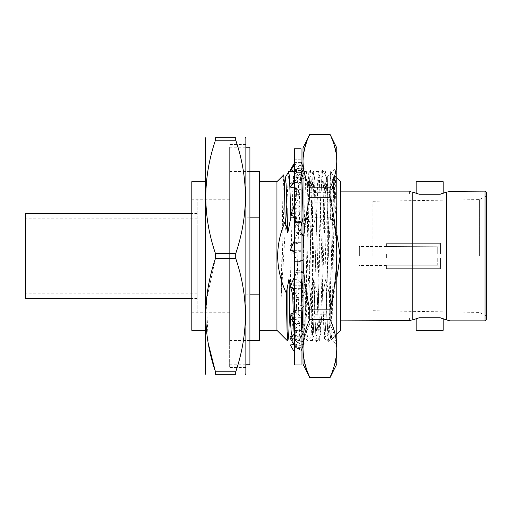 <?xml version="1.0" encoding="UTF-8"?>
<svg xmlns="http://www.w3.org/2000/svg" width="512" height="512" viewBox="0 0 512 512"><rect width="100%" height="100%" fill="white"/><g stroke="black" fill="none" stroke-linecap="round" stroke-linejoin="round"><path stroke-width="0.38" stroke-dasharray="2.56 1.92" d="M446.534 319.891L440.269 317.824L409.376 317.824L419.021 317.824L412.755 319.891L412.755 192.109C408.269 190.835 408.269 190.835 412.755 192.109L419.021 194.176L409.376 194.176L449.914 194.176L440.269 194.176L446.534 192.109L446.534 319.891L449.914 320.864L449.914 317.824L440.269 317.824L449.914 317.824M305.005 294.835L305.6 315.718L307.059 340.397L307.898 334.029L311.731 196.282L313.19 171.603L314.029 177.971L315.386 217.165L320.755 217.165L319.392 177.971L318.63 171.546L317.862 177.971L317.094 196.282L314.035 315.718L313.267 334.029L312.499 340.454L311.731 334.029L310.374 294.835L305.005 294.835L303.002 287.322M303.002 212.365L303.13 217.165L308.499 217.165L307.136 177.971L306.374 171.546L305.606 177.971L302.003 308.09M294.125 334.234L294.874 340.454L295.642 334.029L299.475 196.282L301.069 171.597M301.376 173.152L301.818 178.733M294.31 217.165L296.243 217.165L294.31 172.006M294.118 171.546L293.35 177.971L292.582 196.282L289.766 307.43M288.678 171.603L287.213 196.282L287.078 208.122M287.078 229.408L287.078 289.504M290.79 213.946L290.822 215.187M276.947 181.677L276.947 330.323M285.645 223.302L281.114 298.554L282.803 199.027L283.77 174.854M287.078 331.565L287.078 340.454M259.379 171.546L259.379 340.454M245.862 373.594L245.862 138.406M229.651 256L229.651 367.482L229.651 256M245.862 294.835L249.92 294.835M235.738 371.776L235.738 374.24L215.456 374.24L215.456 371.776L235.738 371.776C248.563 334.131 248.563 296.365 235.738 258.464L215.456 258.464L215.456 253.536L235.738 253.536L235.738 258.464M205.325 138.406L205.325 373.594M215.456 258.464L206.381 300.685L208.32 343.763M191.814 181.677L191.814 330.323M340.454 181.338L340.454 330.662M336.787 233.389L330.662 217.165L330.662 171.546L330.662 172.134L331.366 172.307L333.978 188.998L336.627 225.933L335.898 190.01L335.168 176.051L334.682 181.786L332.25 314.848L331.77 333.107L331.283 339.834L330.976 337.504L330.662 294.835L336.787 278.611M410.24 320.595L412.755 319.891M485.05 191.136L485.05 320.864M486.4 319.514L486.4 192.486M479.642 256L479.642 199.584L479.642 256M372.89 256L372.89 201.274L372.89 256M443.155 181.677L416.134 181.677M443.155 318.662L443.155 317.824L440.269 317.824M429.645 317.824L443.155 317.824M416.134 318.662L416.134 317.824M416.134 330.323L443.155 330.323M449.05 191.405L446.534 192.109M215.456 137.76L235.738 137.76L235.738 140.224L215.456 140.224L215.456 137.76M215.456 140.224C202.624 177.869 202.624 215.635 215.456 253.536M235.738 253.536C248.563 215.891 248.563 178.125 235.738 140.224M245.862 256L245.862 367.482L245.862 256M249.92 217.165L245.862 217.165M259.379 256L259.379 181.677L259.379 256M287.078 200.742L286.925 203.123M284.422 185.28L281.114 298.554M290.624 286.81L290.445 286.061M293.235 312.23L293.568 322.445M296.243 217.165L300.045 232.845L301.069 226.694M303.002 217.696L303.13 217.165M300.045 232.845L298.323 183.482L297.485 177.574L296.026 200.499L292.966 311.501L292.198 328.518L291.354 334.426M301.165 331.251L300.243 340.454L299.475 334.029L298.118 294.835L294.31 294.835M308.499 217.165L312.301 232.845L315.386 217.165M312.301 232.845L310.579 183.482L309.741 177.574L308.282 200.499L305.222 311.501L304.454 328.518L303.686 334.49L303.002 329.67M302.042 308.051L301.971 305.786M320.755 217.165L324.557 232.845L327.648 217.165L326.285 177.971L325.446 171.603L323.987 196.282L320.922 315.718L320.154 334.029L319.392 340.454L317.856 315.718L317.261 294.835L313.459 279.155L310.374 294.835M324.557 232.845L322.842 183.482L321.997 177.574L320.538 200.499L316.71 328.518L315.866 334.426L314.413 311.501L313.459 279.155M330.662 217.165L327.648 217.165M301.069 280.051L298.118 294.835M317.261 294.835L322.63 294.835L325.715 279.155L329.517 294.835L330.662 294.835M330.662 172.134L329.35 196.282L326.291 315.718L324.826 340.397L323.994 334.029L322.63 294.835M336.627 225.933L335.859 200.499L334.406 177.574L333.562 183.482L329.734 311.501L328.275 334.426L327.437 328.518L325.715 279.155M197.216 286.413L197.216 225.587L197.216 286.413M197.216 312.48L197.216 199.52L197.216 312.48M303.002 258.086L303.002 167.424L303.002 258.086M305.773 325.03L309.747 177.76L310.509 170.214L314.49 176.947L313.626 183.635L312.461 215.053L305.773 325.03L307.814 198.867L308.762 173.235L309.734 197.184L310.682 254.093C311.27 293.664 311.853 330.784 312.461 334.47L312.461 335.117L303.002 344.576M312.461 215.053L312.461 335.117M327.328 176.883L327.328 272.358L328.147 257.882C330.189 221.677 332.083 186.016 334.016 174.003C333.485 184.909 332.973 220.96 332.442 257.984L331.533 314.227L330.611 338.342L330.086 331.584L327.328 176.883L336.787 167.424L336.787 344.576L336.787 167.424M309.76 134.381L330.029 134.688C334.413 144.282 336.666 153.946 336.787 163.68C336.659 173.408 334.406 183.066 330.029 192.666L330.029 202.848C334.413 221.306 336.666 239.872 336.787 258.547C336.653 277.28 334.406 295.846 330.029 314.246L309.76 314.246C305.382 295.846 303.136 277.28 303.002 258.547C303.123 239.872 305.376 221.306 309.76 202.848L330.029 202.848M303.002 147.898L303.002 163.68C303.13 153.952 305.382 144.288 309.76 134.688M330.029 314.246L330.029 324.16C334.413 332.998 336.666 341.901 336.787 350.867C336.659 359.834 334.406 368.736 330.029 377.581L309.76 377.619M309.76 377.581C305.376 368.742 303.123 359.84 303.002 350.867L303.002 364.102M336.787 147.898L336.787 364.102M330.029 192.666L309.76 192.666L309.76 202.848M309.76 314.246L309.76 324.16L330.029 324.16M309.76 192.666C305.376 183.072 303.123 173.408 303.002 163.68L303.002 350.867C303.13 341.907 305.382 332.998 309.76 324.16M310.624 170.253L312.013 193.914L315.014 315.232L315.75 334.24L316.518 341.786L318.022 318.086L321.024 196.768L321.76 177.76L322.522 170.214L324.026 193.914L327.027 315.232L327.77 334.24L328.64 341.747L330.035 318.086L333.037 196.768L334.016 174.003M314.49 176.947L315.872 198.752L318.88 310.611L319.629 328.365L320.378 335.098L321.882 313.248L325.638 183.635L326.502 176.947L327.328 185.306M327.328 272.358L326.17 313.248L325.421 329.792L324.64 335.059L323.168 310.611L320.166 198.752L319.411 182.208L318.63 176.941L317.158 201.389L314.157 313.248L313.408 329.792L312.461 334.47M301.069 364.973L301.069 148.762M294.31 364.973L294.31 148.762M302.758 344.16L301.069 348.57L301.069 299.642L303.77 295.258L297.555 297.722L294.31 299.642L294.31 184.134L297.133 194.227L294.31 189.357L301.069 189.357L301.069 177.594L296.48 182.451L290.259 184.122L294.31 177.594L294.31 184.134M297.555 297.722L290.259 281.715L296.48 279.245L301.069 282.246L301.069 299.642L294.31 299.642L294.31 332.07L301.069 332.07M294.31 261.306L301.069 261.306L301.069 285.235L301.069 282.246L294.31 282.246L290.259 281.715M303.002 343.52L303.77 341.51L303.002 341.626M292.282 336.032L296.48 335.392L301.069 341.926L297.555 342.458L294.31 348.57L294.31 332.07M301.446 168.819L301.069 167.981L301.069 159.744L301.069 354.08L301.069 348.57L294.31 348.57L294.31 354.08L294.31 351.264M301.069 341.926L294.31 341.926L291.77 338.413L294.31 345.619M291.091 337.485L291.77 338.413M297.555 342.458L291.328 337.229M301.222 330.112L301.069 330.47L294.31 330.47L297.555 326.074L290.259 313.958L294.31 317.312L301.069 317.312L296.48 312.096L290.259 313.958M302.797 326.47L303.77 324.205L302.688 324.531M301.453 324.902L297.555 326.074M301.069 318.906L294.31 318.906M301.069 261.306L294.31 261.421L297.555 262.31L290.259 245.171L294.31 242.797L301.069 242.797L296.48 242.528L291.674 244.57L300.384 242.797M294.31 242.682L301.069 242.682L301.069 261.421L303.77 259.667L297.555 262.31M290.259 245.171L291.674 244.57M290.259 210.65L296.48 208.294L301.069 205.779L294.31 205.779L290.259 210.65L296.128 222.963L294.31 215.021M301.069 242.682L301.069 221.389L301.069 222.413L303.77 223.597L297.555 225.958L296.128 222.963M297.555 225.958L294.31 222.413L301.069 222.413L301.069 187.61L301.069 189.357L303.77 193.28L297.555 194.95L297.133 194.227M301.069 221.389L294.31 221.389M297.555 194.95L290.259 184.122M301.069 175.846L301.069 177.594L294.31 177.594L294.31 165.805L294.31 167.981L294.31 165.824L295.334 170.086L294.31 167.981L301.069 167.981L301.069 175.846L294.31 175.846M302.682 171.546L303.77 173.958L297.555 174.65L295.334 170.086M297.555 174.65L292.493 171.546M292.16 171.341L290.739 170.464M290.976 170.093L296.48 169.485L301.069 163.117L294.31 163.117L294.31 165.824M294.31 163.117L294.31 340.595L296.179 333.216L294.31 336.819L301.069 336.819M301.069 160.941L294.31 160.941M301.069 159.744L294.31 159.744M301.069 161.971L294.31 161.971L297.555 168.563L290.259 171.213M303.002 166.976L303.77 168.973L303.002 168.922M301.069 168.794L297.555 168.563M294.31 171.482L296.48 171.622L301.069 164.851L294.31 164.851M301.069 162.624L294.31 162.624M294.31 188L296.48 188.499L301.069 182.496L294.31 182.496M301.069 178.56L297.555 177.747L290.701 186.509M297.555 177.747L294.31 172.371L301.069 172.371M303.002 177.242L303.77 179.181L303.002 179.008M301.069 170.477L294.31 170.477M294.31 197.382L297.555 200.614L293.062 209.466M294.31 216.429L296.48 217.203L301.069 213.005L294.31 213.005M301.069 211.77L294.31 211.77M303.002 234.925L303.77 235.814L303.002 235.494M301.069 234.682L297.555 233.21L294.31 232.678L301.069 232.678M297.555 233.21L294.31 240.736M294.31 251.853L296.48 252.762L301.069 251.091L294.31 251.091M301.069 250.733L294.31 250.733M301.069 272.736L294.31 272.736M301.069 272.16L294.31 272.16L297.555 269.894L294.31 277.261M303.002 272.365L303.77 272.448L303.002 272.128M301.069 271.334L297.555 269.894M290.259 286.477L296.48 289.03L301.069 290.182L294.31 290.182M301.069 288.627L294.31 288.627M301.069 310.406L294.31 310.406M301.069 308.992L294.31 308.992L297.555 304.326L294.31 310.259M303.002 307.123L303.77 306.381L303.002 306.125M301.069 305.485L297.555 304.326M290.259 317.683L296.48 319.744L301.069 323.507L294.31 323.507M301.069 324.922L294.31 324.922M301.069 338.822L294.31 338.822M303.002 333.197L303.77 331.757L303.002 331.61M301.069 331.232L297.555 330.554L296.179 333.216M297.555 330.554L294.31 334.029M290.259 338.374L296.48 339.578L301.069 345.318L294.31 345.318L294.31 340.595M294.31 345.318L294.31 353.069L294.31 350.816L301.069 350.816M301.069 347.322L294.31 347.322M303.002 346.074L303.77 344.186L303.002 344.166M301.069 344.122L297.555 344.038L294.528 350.368M297.555 344.038L293.843 344.512M290.259 344.973L296.48 345.114L301.069 351.827L294.31 351.827M301.069 354.08L294.31 354.08M301.069 285.235L294.31 285.235M386.4 253.971L437.754 253.971L437.754 246.758L386.4 246.541L437.754 246.758L437.754 253.971L386.4 253.971L386.4 256L386.4 253.971L440.454 253.971L386.4 253.971M359.373 256L359.373 246.541L359.373 256M440.454 267.994L440.454 258.029L386.4 258.029L440.454 258.029L440.454 268.678L386.4 268.678L386.4 265.242L437.754 265.242L437.754 258.029L437.754 265.242L440.454 267.994L437.754 265.242L386.4 265.242L386.4 268.678L440.454 268.678L440.454 258.029L386.4 258.029L440.454 258.029L440.454 267.994M437.754 253.971L440.454 253.971L440.454 243.322L440.454 244.006L437.754 246.758L440.454 244.006L440.454 253.971L440.454 243.322L386.4 243.322L440.454 243.322L440.454 253.971L437.754 253.971M386.4 246.758L386.4 243.322L386.4 246.758M386.4 256L386.4 258.029L386.4 256M25.6 298.566L25.6 213.434M197.216 256L197.216 298.566L197.216 256M25.6 256L25.6 293.158L25.6 256M229.651 261.446L229.651 147.219L229.651 261.446M249.92 147.219L249.92 364.781M249.92 251.706L249.92 341.811L249.92 251.706M229.651 251.706L229.651 341.811L229.651 251.706M318.63 171.546L313.261 171.546M306.374 171.546L303.002 171.546M249.92 340.454L229.651 340.454M245.862 144.518L229.651 144.518M229.651 199.245L191.814 199.245M336.787 334.33L331.283 339.834M372.89 201.274L479.642 199.584L486.4 195.866M443.155 193.338L443.155 194.176M409.376 317.824L409.376 320.864M416.134 193.338L416.134 194.176M449.914 194.176L449.914 191.136M372.89 310.726L479.642 312.416L486.4 316.134M409.376 194.176L409.376 191.136M336.787 177.67L335.168 176.051M331.194 172.07L330.662 171.546M229.651 312.755L191.814 312.755M245.862 367.482L229.651 367.482M249.92 171.546L229.651 171.546M294.803 340.397L292.346 336.141M300.934 171.603L297.485 177.574M300.243 340.454L294.874 340.454M307.059 340.397L303.61 334.426M313.19 171.603L309.741 177.574M312.499 340.454L307.13 340.454M319.315 340.397L315.866 334.426M325.446 171.603L321.997 177.574M331.36 172.307L334.406 177.574M324.826 340.397L328.275 334.426M308.806 173.222L303.002 167.424M316.627 341.747L320.499 335.053M322.637 170.253L326.502 176.947M328.64 341.747L330.611 338.342M330.566 338.362L336.787 344.576M324.64 335.059L328.506 341.754M318.63 176.941L322.502 170.246M312.627 335.059L316.493 341.754M308.762 173.235L310.49 170.246M293.766 289.408L294.31 291.917M292.134 317.069L294.31 324.627M302.464 260.224L296.589 261.421M294.918 256.122L294.31 253.146M299.379 233.971L295.635 232.896M296.742 251.091L291.994 250.554M300.307 272.16L301.069 272.179M295.488 274.586L294.31 280.166M294.822 288.352L298.182 289.459M296.915 305.491L294.31 315.443M386.4 246.541L359.373 246.541M386.4 265.459L359.373 265.459M197.216 218.842L25.6 218.842M197.216 298.566L191.814 298.566M197.216 213.434L191.814 213.434M197.216 293.158L25.6 293.158M229.651 364.781L245.862 364.781M229.651 170.189L249.92 170.189M229.651 341.811L249.92 341.811M229.651 147.219L245.862 147.219"/><path stroke-width="0.77" d="M412.755 319.891L419.021 317.824L440.269 317.824L446.534 319.891L446.534 192.109L440.269 194.176L419.021 194.176L412.755 192.109C408.269 190.835 408.269 190.835 412.755 192.109L412.755 319.891C408.269 321.165 408.269 321.165 412.755 319.891M301.069 171.597L301.376 173.152M301.818 178.733L303.002 212.365M294.31 172.006L294.118 171.546L288.749 171.546L289.517 177.971L290.79 213.946M287.078 208.122L287.078 229.408M289.766 307.43L288.755 334.029L287.987 340.454L287.078 340.454L276.947 330.323L276.947 181.677L283.77 174.854L284.48 187.206L285.178 221.498L287.789 232.845L286.067 183.482L285.229 177.574L288.749 171.546M290.822 215.187L290.874 217.165L294.31 217.165M287.078 289.504L287.078 340.454M285.178 221.498C280.358 232.48 277.837 243.981 277.619 256C277.901 268.992 280.794 281.35 286.285 293.069L287.078 331.565L287.987 340.454M249.92 340.454L259.379 340.454L259.379 217.165L249.92 217.165M249.92 294.835L259.379 294.835M245.491 137.76L245.862 138.406L245.862 373.594L245.491 374.24M208.32 343.763L215.456 371.776C202.624 334.131 202.624 296.365 215.456 258.464L235.738 258.464L235.738 253.536L215.456 253.536C202.624 215.891 202.624 178.125 215.456 140.224L235.738 140.224C248.563 177.869 248.563 215.635 235.738 253.536M235.738 258.464C248.563 296.109 248.563 333.875 235.738 371.776L215.456 371.776L215.456 374.24C202.63 374.24 202.63 374.24 215.456 374.24C202.63 374.24 202.63 374.24 215.456 374.24L235.738 374.24L235.738 371.776M235.738 374.24C248.563 374.24 248.563 374.24 235.738 374.24C248.563 374.24 248.563 374.24 235.738 374.24M205.702 374.24L205.325 373.594L205.325 138.406L205.702 137.76M215.456 253.536L215.456 258.464M205.325 330.323L191.814 330.323L191.814 181.677L205.325 181.677M336.787 334.33L340.454 330.662L340.454 181.338L336.787 177.67M336.787 278.611L340.122 256L336.787 233.389M340.454 320.864L410.24 320.595M485.05 191.136L486.4 192.486L486.4 319.514L485.05 320.864L485.05 191.136L449.05 191.405M485.05 320.864L449.914 320.864L446.534 319.891M416.134 193.338L416.134 181.677L443.155 181.677L443.155 193.338M443.155 318.662L443.155 330.323L416.134 330.323L416.134 318.662M440.269 317.824L429.645 317.824M446.534 192.109C451.021 190.835 451.021 190.835 446.534 192.109M235.738 140.224L235.738 137.76C248.563 137.76 248.563 137.76 235.738 137.76C248.563 137.76 248.563 137.76 235.738 137.76L215.456 137.76C202.63 137.76 202.63 137.76 215.456 137.76C202.63 137.76 202.63 137.76 215.456 137.76L215.456 140.224M259.379 217.165L259.379 171.546L249.92 171.546M286.925 203.123L285.645 223.302M287.789 232.845L290.874 217.165M285.229 177.574L284.422 185.28M293.235 312.23L292.749 294.835L290.624 286.81M290.445 286.061L288.947 279.155L286.285 293.069M293.568 322.445L294.125 334.234M301.069 226.694L303.002 217.696M292.346 336.141L291.354 334.426L289.901 311.501L288.947 279.155M302.003 308.09L301.165 331.251M292.749 294.835L294.31 294.835M303.002 287.322L301.203 279.155L301.069 280.051M303.002 329.67L302.042 308.051M301.971 305.786L301.203 279.155M309.76 134.419L330.029 134.381L309.76 134.419C305.376 143.258 303.123 152.16 303.002 161.133L303.002 147.898L309.76 134.381M330.029 319.334L309.76 319.334C305.376 328.928 303.123 338.592 303.002 348.32L303.002 364.102L309.76 377.619L330.029 377.312C334.413 367.718 336.666 358.054 336.787 348.32C336.659 338.592 334.406 328.934 330.029 319.334L330.029 309.152C334.406 290.752 336.653 272.186 336.787 253.453C336.666 234.778 334.413 216.211 330.029 197.754L309.76 197.754L309.76 187.84L330.029 187.84C334.413 179.002 336.666 170.099 336.787 161.133C336.659 152.166 334.406 143.264 330.029 134.419M309.76 197.754C305.376 216.211 303.123 234.778 303.002 253.453L303.002 161.133C303.13 170.093 305.382 179.002 309.76 187.84M330.029 197.754L330.029 187.84M330.029 377.619L336.787 364.102L336.787 147.898L330.029 134.381M309.76 319.334L309.76 309.152L330.029 309.152M309.76 377.619L309.76 377.312C305.382 367.712 303.13 358.048 303.002 348.32L303.002 253.453C303.136 272.186 305.382 290.752 309.76 309.152M309.76 377.312L330.029 377.312M301.069 250.995L301.069 364.973L294.31 364.973L294.31 148.762L301.069 148.762L301.069 250.995M303.002 341.626L301.069 341.92M303.002 343.52L302.758 344.16M291.328 337.229L290.259 336.339L292.282 336.032M290.259 336.339L291.091 337.485M302.688 324.531L301.453 324.902M302.797 326.47L301.222 330.112M302.682 171.546L301.446 168.819M292.493 171.546L292.16 171.341M290.739 170.464L290.259 170.17L294.31 163.117M290.259 170.17L290.976 170.093M303.002 168.922L301.069 168.794M303.002 166.976L301.069 161.971M294.31 171.482L290.259 171.213L294.31 164.851M294.31 176.87C294.291 177.178 294.81 180.749 290.701 186.509L290.259 187.066L294.31 188M290.259 187.066L294.31 182.496M303.002 179.008L301.069 178.56M303.002 177.242L301.069 172.371M294.31 204.32L293.062 209.466L290.259 214.989L294.31 213.005M290.259 214.989L294.31 216.429M303.002 235.494L301.069 234.682M303.002 234.925L301.069 232.678M294.31 240.736L290.259 250.15L294.31 251.091M290.259 250.15L294.31 251.853M303.002 272.128L301.069 271.334M303.002 272.365L301.069 272.16M294.31 277.261L290.259 286.477L294.31 290.182M303.002 306.125L301.069 305.485M303.002 307.123L301.069 308.992M294.31 310.259L290.259 317.683L294.31 323.507M303.002 331.61L301.069 331.232M303.002 333.197L301.069 336.819M294.31 334.029L290.259 338.374L294.31 345.318M303.002 344.166L301.069 344.122M303.002 346.074L301.069 350.816M293.843 344.512L290.259 344.973L294.31 351.827M191.814 213.434L25.6 213.434L25.6 298.566L191.814 298.566M245.862 364.781L249.92 364.781L249.92 147.219L245.862 147.219M303.002 171.546L301.069 171.546M276.947 330.323L259.379 330.323M409.376 191.136L340.454 191.136M276.947 181.677L259.379 181.677M293.312 166.419L294.31 163.251M301.069 272.179L301.818 272.237"/></g></svg>
